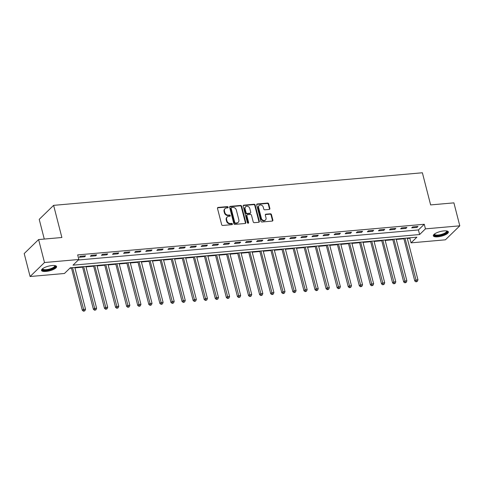 <?xml version="1.0" encoding="UTF-8"?>
<svg xmlns="http://www.w3.org/2000/svg" width="484" height="484" viewBox="0 0 484 484"><rect width="100%" height="100%" fill="white"/><g stroke="black" fill="none" stroke-linecap="round" stroke-linejoin="round"><path stroke-width="0.73" d="M228.145 207.188A0.684 0.575 45.8 0 0 227.377 206.614L218.133 207.43A0.98 0.823 45.8 0 0 217.491 208.41L221.66 224.637A0.98 0.823 45.8 0 0 222.761 225.465L232.005 224.643A0.684 0.575 45.8 0 0 231.685 223.384L230.487 223.487A3.128 2.626 45.8 0 1 226.96 220.849L226.615 219.5A3.128 2.626 45.8 0 1 227.22 217.007A3.128 2.626 45.8 0 1 228.66 216.366L229.852 216.257A0.684 0.575 45.8 0 0 229.531 214.999L228.333 215.102A3.128 2.626 45.8 0 1 224.806 212.464L224.461 211.115A3.128 2.626 45.8 0 1 225.066 208.622A3.128 2.626 45.8 0 1 226.506 207.981L227.704 207.878A0.684 0.575 45.8 0 0 228.145 207.188M227.764 207.866A0.684 0.575 45.8 0 0 226.99 206.989L217.746 207.805A0.98 0.823 45.8 0 0 217.528 207.86M232.072 224.637A0.684 0.575 45.8 0 0 231.292 223.759L230.1 223.868L230.487 223.487M229.918 216.251A0.684 0.575 45.8 0 0 229.144 215.374L227.946 215.483L228.333 215.102M437.82 236.809A7.774 2.384 -14.4 0 1 433.325 235.793A7.774 2.384 -14.4 0 1 443.889 230.91A7.774 2.384 -14.4 0 1 448.384 231.927A7.774 2.384 -14.4 0 1 437.82 236.809M46.004 271.433A7.774 2.384 -14.4 0 1 41.515 270.417A7.774 2.384 -14.4 0 1 52.078 265.534A7.774 2.384 -14.4 0 1 56.574 266.551A7.774 2.384 -14.4 0 1 46.004 271.433M269.231 209.415A0.98 0.823 45.8 0 0 269.866 208.435L268.699 203.885A0.98 0.823 45.8 0 0 267.598 203.056L257.331 203.964A0.98 0.823 45.8 0 0 256.689 204.944L260.858 221.176A0.98 0.823 45.8 0 0 261.959 221.999L272.226 221.091A0.98 0.823 45.8 0 0 272.867 220.111L271.457 214.612A0.98 0.823 45.8 0 0 270.35 213.789L265.958 214.176A0.98 0.823 45.8 0 0 265.323 215.156L266.018 217.885A2.614 2.196 45.8 0 1 265.516 219.966A2.614 2.196 45.8 0 1 263.151 220.317A2.614 2.196 45.8 0 1 261.366 218.296L258.619 207.612A2.614 2.196 45.8 0 1 259.128 205.525A2.614 2.196 45.8 0 1 261.487 205.174A2.614 2.196 45.8 0 1 263.278 207.2L263.732 208.979A0.98 0.823 45.8 0 0 264.839 209.802L269.231 209.415M30.099 276.515L24.2 253.555L38.605 239.562L61.873 237.505L53.615 205.355L422.381 172.77L430.633 204.92L453.901 202.863L459.8 225.828L445.395 239.816L411.049 242.853L416.887 237.184L70.283 267.809L64.445 273.484L30.099 276.515L44.498 262.528L78.85 259.491L73.011 265.159L419.61 234.534L425.448 228.859L459.8 225.828M38.605 239.562L44.498 262.528M78.329 259.993L418.43 229.942L424.268 224.267L77.67 254.899L78.85 259.491M424.268 224.267L425.448 228.859M241.637 206.275A0.98 0.823 45.8 0 0 240.536 205.452L230.269 206.359A0.98 0.823 45.8 0 0 229.634 207.333L233.796 223.566A0.98 0.823 45.8 0 0 234.903 224.388L245.17 223.481A0.98 0.823 45.8 0 0 245.805 222.507L241.637 206.275L241.25 206.65A0.98 0.823 45.8 0 0 240.149 205.827L229.882 206.735A0.98 0.823 45.8 0 0 229.664 206.783M243.803 205.162L254.07 204.254A0.98 0.823 45.8 0 1 255.171 205.077L259.339 221.309A0.98 0.823 45.8 0 1 258.698 222.289L254.306 222.676A0.98 0.823 45.8 0 1 253.205 221.847L251.511 215.271A0.98 0.823 45.8 0 0 250.409 214.442L247.493 214.702A0.98 0.823 45.8 0 0 246.858 215.683L248.619 222.531A0.684 0.575 45.8 0 1 247.397 222.64L243.162 206.142A0.98 0.823 45.8 0 1 243.803 205.162L243.41 205.537L253.677 204.635L254.07 204.254M79.279 257.246L84.597 256.774L85.571 255.83L80.253 256.302L79.279 257.246M90.363 256.266L95.681 255.8L96.649 254.85L91.331 255.322L90.363 256.266M101.44 255.286L106.758 254.82L107.732 253.87L102.414 254.342L101.44 255.286M112.524 254.312L117.842 253.84L118.81 252.896L113.492 253.362L112.524 254.312M123.602 253.332L128.919 252.86L129.893 251.916L124.576 252.382L123.602 253.332M134.685 252.352L140.003 251.88L140.977 250.936L135.653 251.408L134.685 252.352M145.763 251.371L151.081 250.9L152.055 249.956L146.737 250.428L145.763 251.371M156.846 250.391L162.164 249.925L163.138 248.976L157.814 249.448L156.846 250.391M167.924 249.411L173.242 248.945L174.216 247.996L168.898 248.467L167.924 249.411M179.007 248.437L184.325 247.965L185.299 247.022L179.975 247.487L179.007 248.437M190.085 247.457L195.403 246.985L196.377 246.041L191.059 246.507L190.085 247.457M201.169 246.477L206.487 246.005L207.461 245.061L202.137 245.533L201.169 246.477M212.246 245.497L217.564 245.025L218.538 244.081L213.22 244.553L212.246 245.497M223.33 244.517L228.648 244.045L229.622 243.101L224.298 243.573L223.33 244.517M234.407 243.537L239.725 243.071L240.699 242.121L235.381 242.593L234.407 243.537M245.491 242.557L250.809 242.091L251.783 241.147L246.459 241.613L245.491 242.557M256.568 241.583L261.886 241.111L262.86 240.167L257.542 240.633L256.568 241.583M267.652 240.602L272.97 240.131L273.944 239.187L268.62 239.659L267.652 240.602M278.73 239.622L284.048 239.15L285.022 238.207L279.704 238.679L278.73 239.622M289.813 238.642L295.131 238.17L296.105 237.227L290.781 237.698L289.813 238.642M300.891 237.662L306.209 237.196L307.183 236.246L301.865 236.718L300.891 237.662M311.974 236.682L317.292 236.216L318.266 235.266L312.948 235.738L311.974 236.682M323.052 235.708L328.37 235.236L329.344 234.292L324.026 234.758L323.052 235.708M334.135 234.728L339.453 234.256L340.427 233.312L335.109 233.778L334.135 234.728M345.213 233.748L350.531 233.276L351.505 232.332L346.187 232.804L345.213 233.748M356.297 232.768L361.615 232.296L362.589 231.352L357.271 231.824L356.297 232.768M367.374 231.788L372.692 231.322L373.666 230.372L368.348 230.844L367.374 231.788M378.458 230.808L383.776 230.342L384.75 229.392L379.432 229.864L378.458 230.808M389.535 229.833L394.853 229.362L395.827 228.418L390.509 228.884L389.535 229.833M400.619 228.853L405.937 228.381L406.911 227.438L401.593 227.903L400.619 228.853M411.696 227.873L417.014 227.401L417.988 226.458L412.671 226.929L411.696 227.873M69.763 268.317L71.511 268.16M74.917 267.858L82.589 267.18M85.995 266.884L93.672 266.2M97.078 265.904L104.75 265.226M108.156 264.923L115.833 264.246M119.239 263.943L126.911 263.266M130.317 262.963L137.994 262.286M141.401 261.983L149.072 261.306M152.478 261.009L160.156 260.325M163.562 260.029L171.233 259.351M174.639 259.049L182.317 258.371M185.723 258.069L193.394 257.391M196.8 257.089L204.478 256.411M207.884 256.109L215.555 255.431M218.962 255.128L226.639 254.451M230.045 254.154L237.717 253.471M241.123 253.174L248.8 252.497M252.206 252.194L259.878 251.517M263.284 251.214L270.961 250.537M274.368 250.234L282.039 249.556M285.445 249.254L293.123 248.576M296.529 248.28L304.2 247.596M307.606 247.3L315.284 246.622M318.69 246.32L326.361 245.642M329.767 245.34L337.445 244.662M340.851 244.359L348.522 243.682M351.929 243.379L359.606 242.702M363.012 242.399L370.684 241.722M374.09 241.425L381.767 240.748M385.173 240.445L392.845 239.768M396.251 239.465L403.928 238.787M407.334 238.485L409.869 238.261L410.39 237.753M53.615 205.355L39.216 219.349L44.274 239.06M409.869 238.261L411.049 242.853M418.43 229.942L419.61 234.534M84.597 256.774L84.379 255.939M95.681 255.8L95.463 254.959M106.758 254.82L106.54 253.979M117.842 253.84L117.624 252.999M128.919 252.86L128.702 252.019M140.003 251.88L139.785 251.039M151.081 250.9L150.869 250.059M162.164 249.925L161.946 249.085M173.242 248.945L173.03 248.104M184.325 247.965L184.108 247.124M195.403 246.985L195.191 246.144M206.487 246.005L206.269 245.164M217.564 245.025L217.352 244.184M228.648 244.045L228.43 243.21M239.725 243.071L239.513 242.23M250.809 242.091L250.591 241.25M261.886 241.111L261.675 240.27M272.97 240.131L272.752 239.29M284.048 239.15L283.836 238.309M295.131 238.17L294.913 237.335M306.209 237.196L305.997 236.355M317.292 236.216L317.074 235.375M328.37 235.236L328.158 234.395M339.453 234.256L339.236 233.415M350.531 233.276L350.319 232.435M361.615 232.296L361.397 231.455M372.692 231.322L372.48 230.481M383.776 230.342L383.558 229.501M394.853 229.362L394.641 228.521M405.937 228.381L405.719 227.541M417.014 227.401L416.803 226.56M225.066 208.622L224.673 208.997A3.128 2.626 45.8 0 0 224.074 211.49L224.461 211.115M227.946 215.483A3.128 2.626 45.8 0 1 224.419 212.845L224.074 211.49M227.22 217.007L226.827 217.383A3.128 2.626 45.8 0 0 226.228 219.875L226.615 219.5M230.1 223.868A3.128 2.626 45.8 0 1 226.572 221.23L226.228 219.875M245.382 223.433A0.98 0.823 45.8 0 0 245.418 222.882L241.25 206.65M231.552 207.533A0.684 0.575 45.8 0 0 231.104 208.217L234.764 222.465A0.684 0.575 45.8 0 0 235.533 223.045L236.797 222.93A3.128 2.626 45.8 0 0 238.237 222.289A3.128 2.626 45.8 0 0 238.836 219.803L236.337 210.062A3.128 2.626 45.8 0 0 232.816 207.424L231.552 207.533M231.237 207.672L230.85 208.053A0.684 0.575 45.8 0 0 230.717 208.598L231.104 208.217M238.237 222.289L237.844 222.67A3.128 2.626 45.8 0 1 236.404 223.312L235.145 223.42A0.684 0.575 45.8 0 1 234.371 222.846L230.717 208.598M258.916 222.235A0.98 0.823 45.8 0 0 258.946 221.684L254.778 205.458A0.98 0.823 45.8 0 0 253.677 204.635M247.046 214.902L246.658 215.277A0.98 0.823 45.8 0 0 246.465 216.058L248.225 222.912L248.619 222.531M249.756 208.441A2.614 2.196 45.8 0 0 247.971 206.414A2.614 2.196 45.8 0 0 245.606 206.765A2.614 2.196 45.8 0 0 245.104 208.852L246.072 212.615A0.98 0.823 45.8 0 0 247.173 213.438L250.089 213.184A0.98 0.823 45.8 0 0 250.724 212.204L249.756 208.441M245.606 206.765L245.219 207.146A2.614 2.196 45.8 0 0 244.716 209.227L245.104 208.852M250.537 212.984L250.149 213.359A0.98 0.823 45.8 0 1 249.696 213.559L246.779 213.819A0.98 0.823 45.8 0 1 245.678 212.99L244.716 209.227M259.128 205.525L258.734 205.906A2.614 2.196 45.8 0 0 258.232 207.987L258.619 207.612M265.516 219.966L265.129 220.341A2.614 2.196 45.8 0 1 262.764 220.692A2.614 2.196 45.8 0 1 260.979 218.671L258.232 207.987M272.444 221.043A0.98 0.823 45.8 0 0 272.48 220.492L271.064 214.993A0.98 0.823 45.8 0 0 269.963 214.164L265.571 214.557A0.98 0.823 45.8 0 0 265.353 214.606M269.449 209.366A0.98 0.823 45.8 0 0 269.479 208.816L268.311 204.26A0.98 0.823 45.8 0 0 267.21 203.437L256.943 204.345A0.98 0.823 45.8 0 0 256.726 204.393M71.396 267.712L82.347 310.383L83.321 309.433L85.541 309.24L74.796 267.41M72.582 267.604L84.004 310.855L83.611 311.23L84.888 310.776L84.004 310.855M85.541 309.24L84.888 310.776M83.611 311.23L82.347 310.383M82.474 266.732L93.43 309.403L94.404 308.453L96.618 308.26L85.88 266.43M83.665 266.63L95.082 309.875L94.695 310.25L95.971 309.796L95.082 309.875M96.618 308.26L95.971 309.796M94.695 310.25L93.43 309.403M93.557 265.752L104.508 308.423L105.482 307.479L107.702 307.279L96.957 265.45M94.743 265.649L106.165 308.895L105.772 309.276L107.049 308.816L106.165 308.895M107.702 307.279L107.049 308.816M105.772 309.276L104.508 308.423M104.635 264.772L115.591 307.443L116.565 306.499L118.78 306.299L108.041 264.476M105.827 264.669L117.243 307.915L116.856 308.296L118.132 307.836L117.243 307.915M118.78 306.299L118.132 307.836M116.856 308.296L115.591 307.443M115.718 263.792L126.669 306.463L127.643 305.519L129.863 305.319L119.118 263.496M116.904 263.689L128.327 306.935L127.933 307.316L129.21 306.856L128.327 306.935M129.863 305.319L129.21 306.856M127.933 307.316L126.669 306.463M54.982 265.595A6.728 2.063 -14.4 0 1 52.72 268.566A6.728 2.063 -14.4 0 1 45.345 270.35A6.728 2.063 -14.4 0 1 42.447 268.814M42.689 268.626A6.225 1.912 165.6 0 0 42.707 268.838A6.225 1.912 165.6 0 0 46.216 269.661A6.225 1.912 165.6 0 0 52.32 268.045A6.225 1.912 165.6 0 0 54.771 265.74A6.225 1.912 165.6 0 0 54.68 265.547M41.527 269.969A7.72 2.372 165.6 0 0 53.294 268.687A7.72 2.372 165.6 0 0 56.344 266.17M446.792 230.971A6.728 2.063 -14.4 0 1 445.147 233.633A6.728 2.063 -14.4 0 1 438.038 235.678A6.728 2.063 -14.4 0 1 434.257 234.189M434.499 234.002A6.225 1.912 165.6 0 0 434.517 234.214A6.225 1.912 165.6 0 0 438.117 235.03A6.225 1.912 165.6 0 0 446.581 231.116A6.225 1.912 165.6 0 0 446.49 230.922M433.343 235.351A7.72 2.372 165.6 0 0 437.651 236.059A7.72 2.372 165.6 0 0 448.154 231.546M126.796 262.818L137.752 305.483L138.727 304.539L140.941 304.345L130.202 262.516M127.988 262.709L139.404 305.961L139.017 306.336L140.293 305.882L139.404 305.961M140.941 304.345L140.293 305.882M139.017 306.336L137.752 305.483M137.88 261.838L148.836 304.503L149.804 303.559L152.024 303.365L141.286 261.535M139.065 261.729L150.488 304.981L150.094 305.356L151.371 304.902L150.488 304.981M152.024 303.365L151.371 304.902M150.094 305.356L148.836 304.503M148.957 260.858L159.914 303.529L160.888 302.579L163.102 302.385L152.363 260.555M150.149 260.755L161.565 304L161.178 304.375L162.455 303.922L161.565 304M163.102 302.385L162.455 303.922M161.178 304.375L159.914 303.529M160.041 259.878L170.997 302.548L171.965 301.599L174.186 301.405L163.447 259.575M161.226 259.775L172.649 303.02L172.256 303.401L173.532 302.942L172.649 303.02M174.186 301.405L173.532 302.942M172.256 303.401L170.997 302.548M171.118 258.898L182.075 301.568L183.049 300.624L185.263 300.425L174.524 258.601M172.31 258.795L183.726 302.04L183.339 302.421L184.616 301.962L183.726 302.04M185.263 300.425L184.616 301.962M183.339 302.421L182.075 301.568M182.202 257.918L193.158 300.588L194.126 299.644L196.347 299.445L185.608 257.621M183.388 257.815L194.81 301.06L194.417 301.441L195.693 300.981L194.81 301.06M196.347 299.445L195.693 300.981M194.417 301.441L193.158 300.588M193.279 256.943L204.236 299.608L205.21 298.664L207.424 298.471L196.686 256.641M194.471 256.835L205.888 300.08L205.5 300.461L206.777 300.007L205.888 300.08M207.424 298.471L206.777 300.007M205.5 300.461L204.236 299.608M204.363 255.963L215.319 298.628L216.287 297.684L218.508 297.491L207.769 255.661M205.549 255.854L216.971 299.106L216.578 299.481L217.854 299.027L216.971 299.106M218.508 297.491L217.854 299.027M216.578 299.481L215.319 298.628M215.441 254.983L226.397 297.654L227.371 296.704L229.585 296.51L218.847 254.681M216.632 254.88L228.049 298.126L227.661 298.501L228.938 298.047L228.049 298.126M229.585 296.51L228.938 298.047M227.661 298.501L226.397 297.654M226.524 254.003L237.481 296.674L238.449 295.724L240.669 295.53L229.93 253.701M227.71 253.9L239.132 297.146L238.739 297.521L240.016 297.067L239.132 297.146M240.669 295.53L240.016 297.067M238.739 297.521L237.481 296.674M237.602 253.023L248.558 295.694L249.532 294.75L251.747 294.55L241.008 252.721M238.793 252.92L250.21 296.166L249.823 296.547L251.099 296.087L250.21 296.166M251.747 294.55L251.099 296.087M249.823 296.547L248.558 295.694M248.685 252.043L259.642 294.714L260.61 293.77L262.83 293.57L252.091 251.747M249.871 251.94L261.293 295.186L260.9 295.567L262.177 295.107L261.293 295.186M262.83 293.57L262.177 295.107M260.9 295.567L259.642 294.714M259.763 251.063L270.719 293.734L271.693 292.79L273.908 292.596L263.169 250.766M260.955 250.96L272.371 294.205L271.984 294.587L273.26 294.127L272.371 294.205M273.908 292.596L273.26 294.127M271.984 294.587L270.719 293.734M270.846 250.089L281.803 292.753L282.771 291.81L284.991 291.616L274.253 249.786M272.032 249.98L283.455 293.231L283.061 293.606L284.338 293.153L283.455 293.231M284.991 291.616L284.338 293.153M283.061 293.606L281.803 292.753M281.924 249.109L292.88 291.773L293.855 290.83L296.069 290.636L285.33 248.806M283.116 249L294.532 292.251L294.145 292.626L295.421 292.173L294.532 292.251M296.069 290.636L295.421 292.173M294.145 292.626L292.88 291.773M293.008 248.129L303.964 290.799L304.932 289.849L307.152 289.656L296.414 247.826M294.193 248.026L305.616 291.271L305.222 291.646L306.499 291.193L305.616 291.271M307.152 289.656L306.499 291.193M305.222 291.646L303.964 290.799M304.085 247.149L315.042 289.819L316.016 288.875L318.23 288.676L307.491 246.846M305.277 247.046L316.693 290.291L316.306 290.672L317.583 290.212L316.693 290.291M318.23 288.676L317.583 290.212M316.306 290.672L315.042 289.819M315.169 246.168L326.125 288.839L327.093 287.895L329.314 287.696L318.575 245.872M316.354 246.066L327.777 289.311L327.384 289.692L328.66 289.232L327.777 289.311M329.314 287.696L328.66 289.232M327.384 289.692L326.125 288.839M326.246 245.188L337.203 287.859L338.177 286.915L340.391 286.716L329.652 244.892M327.438 245.085L338.854 288.331L338.467 288.712L339.744 288.252L338.854 288.331M340.391 286.716L339.744 288.252M338.467 288.712L337.203 287.859M337.33 244.214L348.286 286.879L349.254 285.935L351.475 285.741L340.736 243.912M338.516 244.105L349.938 287.357L349.545 287.732L350.821 287.278L349.938 287.357M351.475 285.741L350.821 287.278M349.545 287.732L348.286 286.879M348.407 243.234L359.364 285.899L360.338 284.955L362.552 284.761L351.814 242.932M349.599 243.125L361.016 286.377L360.628 286.752L361.905 286.298L361.016 286.377M362.552 284.761L361.905 286.298M360.628 286.752L359.364 285.899M359.491 242.254L370.448 284.925L371.422 283.975L373.636 283.781L362.897 241.952M360.677 242.151L372.099 285.397L371.706 285.772L372.983 285.318L372.099 285.397M373.636 283.781L372.983 285.318M371.706 285.772L370.448 284.925M370.569 241.274L381.525 283.945L382.499 282.995L384.713 282.801L373.975 240.971M371.76 241.171L383.177 284.417L382.79 284.792L384.066 284.338L383.177 284.417M384.713 282.801L384.066 284.338M382.79 284.792L381.525 283.945M381.652 240.294L392.609 282.965L393.583 282.021L395.797 281.821L385.058 239.991M382.838 240.191L394.26 283.436L393.867 283.818L395.144 283.358L394.26 283.436M395.797 281.821L395.144 283.358M393.867 283.818L392.609 282.965M392.73 239.314L403.686 281.984L404.66 281.041L406.875 280.841L396.136 239.017M393.922 239.211L405.338 282.456L404.951 282.837L406.227 282.378L405.338 282.456M406.875 280.841L406.227 282.378M404.951 282.837L403.686 281.984M403.813 238.34L414.77 281.004L415.744 280.061L417.958 279.867L407.219 238.037M404.999 238.231L416.421 281.476L416.034 281.857L417.305 281.404L416.421 281.476M417.958 279.867L417.305 281.404M416.034 281.857L414.77 281.004M226.99 206.989L227.377 206.614M231.292 223.759L231.685 223.384M229.144 215.374L229.531 214.999M224.419 212.845L224.806 212.464M226.572 221.23L226.96 220.849M217.746 207.805L218.133 207.43M245.418 222.882L245.805 222.507M229.882 206.735L230.269 206.359M240.149 205.827L240.536 205.452M234.371 222.846L234.764 222.465M235.145 223.42L235.533 223.045M236.404 223.312L236.797 222.93M254.778 205.458L255.171 205.077M258.946 221.684L259.339 221.309M246.465 216.058L246.858 215.683M245.678 212.99L246.072 212.615M246.779 213.819L247.173 213.438M249.696 213.559L250.089 213.184M260.979 218.671L261.366 218.296M265.571 214.557L265.958 214.176M269.963 214.164L270.35 213.789M271.064 214.993L271.457 214.612M272.48 220.492L272.867 220.111M256.943 204.345L257.331 203.964M267.21 203.437L267.598 203.056M268.311 204.26L268.699 203.885M269.479 208.816L269.866 208.435"/></g></svg>
